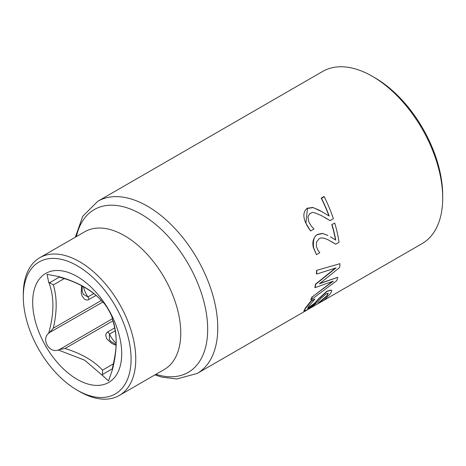 <?xml version="1.0" encoding="UTF-8"?>
<svg xmlns="http://www.w3.org/2000/svg" width="466" height="466" viewBox="0 0 466 466"><rect width="100%" height="100%" fill="white"/><g stroke="black" fill="none" stroke-linecap="round" stroke-linejoin="round"><path stroke-width="0.7" d="M324.214 196.734L321.499 198.3A99.736 57.586 60 0 1 329.171 216.014L319.379 210.23L313.135 207.632L307.508 208.395L305.935 222.987C306.337 224.519 307.898 227.187 310.612 230.996L313.956 229.068A99.736 57.586 -120 0 0 313.874 228.823L311.416 226.266L308.789 221.764L307.91 216.847L310.053 213.352C313.397 213.335 309.139 210.172 321.4 215.607L330.045 220.622L333.371 218.7A99.736 57.586 -120 0 0 324.214 196.734L323.911 196.559L321.196 198.126L321.499 198.3M310.612 230.996L305.661 222.83C302.853 216.294 303.372 211.424 307.21 208.226L312.843 207.463L322.484 211.931M313.135 207.632L312.843 207.463M330.045 220.622L324.866 217.482M328.897 215.845A99.404 57.394 -120 0 0 321.196 198.126M331.244 290.266L327.272 291.262L319.064 298.712L314.969 303.319C311.911 306.051 309.995 307.525 309.226 307.741L307.577 308.387L308.766 306.139L314.824 299.155A99.736 57.586 -120 0 0 314.929 298.956L311.206 301.106L305.941 307.863L304.077 311.131L307.036 309.855L312.482 306.354L317.352 302.306L321.045 298.322L326.206 293.825L328.233 293.207L327.144 295.881L318.913 302.987A99.736 57.586 60 0 1 318.727 303.145L322.641 300.885C323.876 300.343 326.322 298.094 329.986 294.139C331.78 291.378 332.2 290.085 331.244 290.266L330.901 290.062M318.727 303.145L318.424 302.97A99.404 57.394 -120 0 0 318.61 302.813L326.87 295.718L328.081 293.155M318.913 302.987L318.61 302.813M303.797 310.968L305.667 307.706L310.95 300.954L314.929 298.956M307.502 308.236L314.69 303.162L318.796 298.555L327.015 291.11L330.988 290.114M316.746 270.536A99.736 57.586 60 0 1 316.699 274.043L336.021 267.921L315.721 284.33A99.736 57.586 60 0 1 315.098 287.633L333.324 281.12L312.342 296.871A99.736 57.586 60 0 1 311.061 299.836L336.737 280.695A99.736 57.586 -120 0 0 337.763 277.299L319.396 283.8L339.615 267.513A99.736 57.586 -120 0 0 339.97 263.686L316.513 270.402L339.97 263.686M312.342 296.871L332.503 281.423M311.061 299.836L310.805 299.685A99.404 57.394 -120 0 0 312.092 296.726M315.098 287.633L314.859 287.493A99.404 57.394 -120 0 0 315.482 284.19L334.85 268.55M316.699 274.043L316.466 273.903A99.404 57.394 -120 0 0 316.513 270.938A99.404 57.394 -120 0 0 316.513 270.402M337.763 277.299L319.892 283.404M334.763 223.127L331.792 224.542L334.763 223.127A99.736 57.586 -120 0 1 339.032 242.273L335.712 244.196L331.646 241.697M332.048 224.694A99.736 57.586 60 0 1 335.718 240.095L330.417 236.81M335.473 239.938A99.404 57.394 -120 0 0 331.792 224.542M327.936 235.476L322.583 233.39L327.691 235.33M322.833 233.536L317.672 234.567C314.16 235.918 312.808 240.305 313.606 247.72L316.426 254.652L319.763 252.723A99.736 57.586 -120 0 0 319.734 252.508L317.963 250.347L316.385 246.45L316.472 242.093L319.024 238.837C320.841 237.328 324.097 237.776 328.798 240.182L335.712 244.196M316.426 254.652L313.362 247.58C312.034 241.889 313.385 237.503 317.416 234.421L322.583 233.39M77.187 390.176L79.529 391.527A79.523 45.913 -120 0 0 119.296 395.465A79.523 45.913 -120 0 0 135.763 359.065A79.523 45.913 -120 0 0 101.052 279.035A79.523 45.913 -120 0 0 39.773 257.727A79.523 45.913 -120 0 0 23.3 294.133L23.3 296.836A76.208 44.002 60 0 1 77.187 265.725A76.208 44.002 60 0 1 131.08 359.065A76.208 44.002 60 0 1 77.187 390.176A76.208 44.002 60 0 1 23.3 296.836M97.778 201.277L322.705 71.42A99.404 57.394 60 0 1 372.41 76.342A99.404 57.394 60 0 1 442.7 198.091A99.404 57.394 60 0 1 422.114 243.596L197.182 373.458A99.404 57.394 -120 0 0 217.768 327.947A99.404 57.394 -120 0 0 174.377 227.909A99.404 57.394 -120 0 0 97.778 201.277L82.738 216.294L75.358 237.182M102.572 302.026C99.06 297.023 84.497 283.841 60.761 277.585L59.415 277.072L49.571 282.751L53.328 284.912L64.18 278.645M113.389 363.864L102.532 370.132L102.526 374.466L112.364 368.787L112.312 370.103C117.484 349.704 117.484 332.596 112.312 318.773L59.415 349.576L65.042 348.492L112.982 320.812M59.415 349.576L58.244 349.989L84.631 360.177L102.701 375.654L102.526 374.466M101.268 300.523L53.328 328.198L49.571 332.532L102.701 302.119C104.704 302.609 112.889 316.793 112.312 318.773L112.364 319.006M112.312 370.103L108.531 380.85L102.701 375.654M112.364 368.787L112.597 367.359C116.034 351.574 118.661 339.015 112.329 318.93M93.829 293.533L87.975 296.918L83.327 294.361M109.37 339.487L109.458 334.128A3.314 1.911 -120 0 0 107.588 331.973L106.161 333.534L105.753 335.293L106.685 338.799L111.712 343.425L116.046 345.277M49.571 282.751L48.633 282.006C54.336 296.137 54.336 313.245 48.633 333.336L49.571 332.532M58.244 349.989C49.274 353.519 41.084 339.341 48.633 333.336M102.526 301.962L102.701 302.119C93.322 290.737 78.504 282.18 58.244 276.454L59.415 277.072M51.709 271.09A62.957 36.348 60 0 1 119.657 337.046A62.957 36.348 60 0 1 77.187 379.353A62.957 36.348 60 0 1 34.723 318.855A62.957 36.348 60 0 1 51.709 271.09M48.633 282.006L47.049 274.352L58.244 276.454M442.7 198.091L442.7 195.382A96.095 55.477 -120 0 0 374.751 77.694L372.41 76.342M307.508 208.395L307.21 208.226M309.226 307.741L308.935 307.572M155.935 374.315A93.986 54.26 -120 0 0 207.492 323.538A93.986 54.26 -120 0 0 146.161 217.313A93.986 54.26 -120 0 0 76.412 236.571M39.773 257.727L84.76 231.753A79.523 45.913 60 0 1 146.044 253.055A79.523 45.913 60 0 1 180.756 333.085A79.523 45.913 60 0 1 164.282 369.491L119.296 395.465M81.62 285.629L81.212 292.968L82.138 296.207L84.666 299.277L86.618 300.046L87.835 300.022L96.089 295.461M53.328 328.198C57.108 311.591 57.108 297.162 53.328 284.912M114.77 327.831L107.588 331.973M102.532 370.132C93.817 360.742 81.323 353.525 65.042 348.492M83.472 286.613A17.562 10.141 -120 0 0 87.975 296.918A3.314 1.911 60 0 1 88.907 299.609M116.127 343.174A17.562 10.141 -120 0 1 109.458 334.128L115.306 330.749M304.077 311.125L303.78 310.956M154.881 374.92L161.947 377.157L176.8 378.969L197.182 373.458M83.367 294.419L82.133 291.046L82.313 285.99M109.324 339.388L110.675 341.281L116.086 344.496"/></g></svg>
